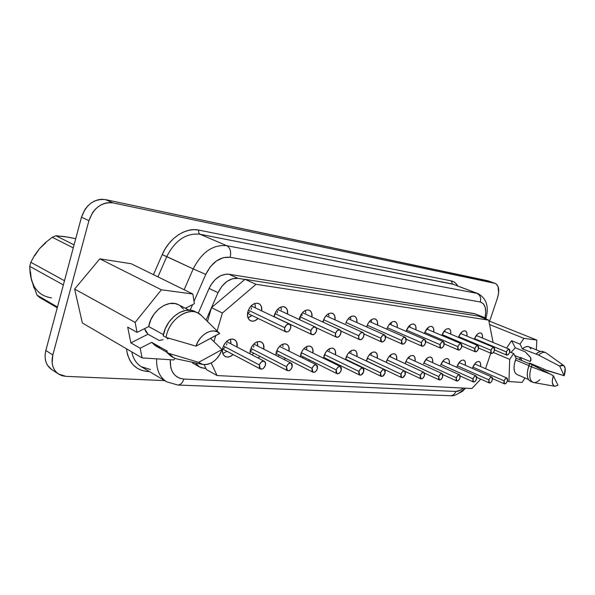 <?xml version="1.0" encoding="UTF-8"?>
<svg xmlns="http://www.w3.org/2000/svg" width="595" height="595" viewBox="0 0 595 595"><rect width="100%" height="100%" fill="white"/><g stroke="black" fill="none" stroke-linecap="round" stroke-linejoin="round"><path stroke-width="0.89" d="M506.382 351.957L474.52 338.644L506.382 351.957L506.129 354.144L506.977 355.148L508.42 354.389L509.625 352.314C508.792 354.33 507.832 355.252 506.747 355.089L506.382 351.957C507.215 349.942 508.175 349.02 509.261 349.183L509.625 352.314L509.885 350.135L509.045 349.124L507.595 349.875L506.382 351.957M490.979 350.269L458.693 336.666L490.979 350.269L490.734 352.508L491.634 353.542L493.143 352.768L494.378 350.641C493.523 352.709 492.526 353.653 491.388 353.475L490.979 350.269C491.834 348.201 492.831 347.257 493.969 347.435L494.378 350.641L494.623 348.417L493.731 347.376L492.221 348.142L490.979 350.269M474.832 348.506L442.13 334.591L474.832 348.506L474.602 350.797L475.554 351.853L477.123 351.065L478.395 348.893C477.525 351.02 476.483 351.98 475.286 351.786L474.832 348.506C475.71 346.379 476.751 345.412 477.941 345.606L478.395 348.893L478.633 346.61L477.688 345.539L476.112 346.327L474.832 348.506M457.89 346.647L424.763 332.412L457.89 346.647L457.674 348.997L458.686 350.091L460.322 349.28L461.631 347.056C460.731 349.243 459.652 350.232 458.388 350.009L457.89 346.647C458.797 344.46 459.876 343.479 461.132 343.687L461.631 347.056L461.854 344.713L460.85 343.62L459.214 344.416L457.89 346.647M440.092 344.698L406.534 330.128L440.092 344.698L439.891 347.116L440.962 348.231L442.673 347.406L444.026 345.13C443.096 347.383 441.966 348.387 440.642 348.149L440.092 344.698C441.021 342.445 442.145 341.441 443.468 341.671L444.026 345.13L444.227 342.727L443.163 341.597L441.453 342.408L440.092 344.698M284.797 327.689L248.368 310.188L284.797 327.689L284.544 329.266L285.451 331.623L287.675 331.861L288.88 331.088L290.598 328.328C289.423 331.177 287.839 332.36 285.831 331.869C284.618 331.125 284.276 329.734 284.797 327.689C285.964 324.84 287.549 323.658 289.549 324.141C290.776 324.885 291.126 326.283 290.598 328.328L290.628 325.383L288.947 323.963L286.53 324.922L284.797 327.689M310.954 330.56L274.905 313.55L310.954 330.56L310.895 333.423L312.479 334.777L314.762 333.832L316.421 331.155C315.291 333.899 313.788 335.052 311.906 334.613C310.754 333.907 310.434 332.553 310.954 330.56C312.085 327.808 313.58 326.655 315.454 327.086C316.622 327.793 316.942 329.147 316.421 331.155L316.481 328.299L314.911 326.938L312.62 327.867L310.954 330.56M335.602 333.252L299.94 316.711L335.602 333.252L335.513 336.034L336.986 337.343L339.157 336.42L340.749 333.817C339.663 336.465 338.235 337.596 336.472 337.201C335.372 336.532 335.082 335.216 335.602 333.252C336.688 330.604 338.109 329.474 339.871 329.868C340.98 330.537 341.27 331.854 340.749 333.817L340.846 331.051L339.381 329.734L337.209 330.642L335.602 333.252M358.852 335.803L323.606 319.693L358.852 335.803L358.733 338.495L360.116 339.767L362.176 338.867L363.716 336.339C362.667 338.89 361.314 339.99 359.655 339.641C358.599 339.001 358.339 337.722 358.852 335.803C359.901 333.245 361.254 332.144 362.913 332.493C363.969 333.133 364.237 334.412 363.716 336.339L363.843 333.646L362.474 332.367L360.406 333.26L358.852 335.803M380.83 338.213L346 322.52L380.83 338.213L380.688 340.831L381.983 342.051L383.946 341.173L385.434 338.711C384.422 341.188 383.128 342.259 381.566 341.939L380.83 338.213C381.849 335.736 383.135 334.658 384.697 334.978L385.434 338.711L385.582 336.101L384.303 334.866L382.332 335.736L380.83 338.213M401.64 340.489L367.227 325.19L401.64 340.489L401.476 343.032L402.689 344.222L404.563 343.36L405.998 340.965C405.016 343.36 403.782 344.408 402.302 344.118L401.64 340.489C402.622 338.094 403.856 337.038 405.329 337.328L405.998 340.965L406.169 338.429L404.964 337.231L403.09 338.079L401.64 340.489M474.319 339.195C476.171 334.68 478.373 332.627 480.916 333.036C482.27 333.728 482.776 335.401 482.433 338.049L482.426 335.23L481.697 333.609L480.425 332.903L478.796 333.222L477.064 334.531L474.319 339.195M458.485 337.246C460.389 332.612 462.672 330.522 465.335 330.961C466.755 331.69 467.291 333.416 466.949 336.13L466.919 333.215L466.138 331.549L464.807 330.82L463.103 331.147L461.304 332.479L458.485 337.246M461.088 333.676L461.192 332.605M441.906 335.208C443.863 330.448 446.235 328.314 449.024 328.797C450.512 329.556 451.084 331.333 450.742 334.122L450.69 331.095L449.857 329.392L448.452 328.641L446.674 328.968L444.807 330.329L441.906 335.208M444.896 330.976L444.926 330.218M424.525 333.074C426.533 328.18 429.002 325.993 431.94 326.521C433.495 327.324 434.105 329.161 433.762 332.025L433.681 328.879L432.788 327.124L431.308 326.35L429.456 326.685L427.515 328.076L424.525 333.074M427.783 329.474L427.879 327.733M406.281 330.827C408.349 325.792 410.922 323.561 414.008 324.141C415.637 324.989 416.292 326.886 415.95 329.823L415.831 326.558L414.886 324.751L413.324 323.955L411.383 324.29L409.36 325.71L406.281 330.827M409.91 327.22L409.985 325.16M247.959 311.356C250.554 305.012 254.154 302.416 258.766 303.562C261.123 304.856 262.127 307.317 261.785 310.947L261.317 306.425L259.755 304.186L257.412 303.167L254.638 303.51L251.863 305.19L249.513 307.942L247.959 311.356L247.446 314.889L248.033 317.998L249.64 320.199L252.005 321.181L254.772 320.787L258.156 318.481C255.523 321.01 252.972 321.769 250.488 320.742C247.684 319.024 246.843 315.9 247.959 311.356M254.943 303.42L255.426 307.92L254.935 303.413M274.526 314.621C277.025 308.515 280.438 305.971 284.767 306.998C286.998 308.21 287.943 310.568 287.601 314.086L287.199 309.794L285.749 307.637L283.547 306.648L280.929 306.998L278.289 308.634L276.035 311.311L274.072 316.785L274.526 314.621M281.361 309.839L280.914 307.005M299.59 317.708C302 311.81 305.242 309.318 309.318 310.255C311.423 311.386 312.316 313.654 311.981 317.053L311.639 312.977L310.293 310.887L308.217 309.943L305.733 310.285L303.219 311.884L301.063 314.487L299.181 319.485L299.59 317.708M305.771 313L305.436 310.412M323.278 320.616C325.606 314.919 328.693 312.487 332.531 313.327C334.531 314.391 335.364 316.577 335.03 319.872L334.747 315.99L333.49 313.967L331.541 313.052L329.184 313.394L326.781 314.948L324.706 317.492L322.914 322.081L323.278 320.616M328.871 315.99L328.626 313.647M345.695 323.375C347.949 317.856 350.894 315.476 354.516 316.243C356.42 317.247 357.201 319.351 356.866 322.55L356.628 318.838L355.46 316.875L353.623 315.997L351.377 316.332L349.079 317.856L347.086 320.333L345.695 323.375M350.745 318.823L350.589 316.726M366.944 325.986C369.131 320.638 371.942 318.318 375.371 319.009C377.178 319.961 377.907 321.984 377.58 325.093L377.386 321.545L376.293 319.641L374.553 318.786L372.418 319.121L370.224 320.616L368.298 323.026L366.944 325.986M371.511 321.508L371.414 319.664M504.136 380.882L472.854 367.1L504.136 380.882L503.883 383.002L504.724 383.931L506.152 383.143L507.334 381.09C506.494 383.113 505.534 384.035 504.456 383.872L504.136 380.882C504.977 378.859 505.936 377.937 507.014 378.1L507.334 381.09L507.587 378.978L506.754 378.041L505.326 378.822L504.136 380.882M488.934 379.893L457.25 365.791L488.934 379.893L488.696 382.064L489.581 383.016L491.068 382.206L492.281 380.108C491.418 382.183 490.421 383.128 489.291 382.949L488.934 379.893C489.797 377.818 490.793 376.873 491.924 377.051L492.281 380.108L492.526 377.951L491.649 376.985L490.154 377.788L488.934 379.893M473.01 378.859L440.925 364.423L473.01 378.859L472.78 381.075L473.717 382.057L475.264 381.231L476.521 379.082C475.628 381.216 474.594 382.183 473.404 381.983L473.01 378.859C473.895 376.724 474.936 375.757 476.119 375.958L476.521 379.082L476.751 376.873L475.822 375.884L474.267 376.702L473.01 378.859M456.313 377.773L423.819 362.987L456.313 377.773L456.097 380.049L457.094 381.053L458.708 380.205L459.995 378.011C459.08 380.205 458.001 381.194 456.752 380.971L456.313 377.773C457.228 375.571 458.306 374.582 459.556 374.805L459.995 378.011L460.21 375.743L459.221 374.724L457.607 375.564L456.313 377.773M438.783 376.628L405.887 361.485L438.783 376.628L438.582 378.963L439.638 379.997L441.326 379.134L442.65 376.88C441.713 379.141 440.583 380.153 439.266 379.908L438.783 376.628C439.727 374.367 440.85 373.355 442.167 373.601L442.65 376.88L442.851 374.553L441.802 373.511L440.122 374.367L438.783 376.628M420.36 375.43L387.055 359.901L420.36 375.43L420.182 377.825L421.297 378.889L423.06 378.004L424.428 375.698C423.462 378.026 422.279 379.052 420.896 378.784L420.36 375.43C421.327 373.095 422.51 372.068 423.893 372.336L424.428 375.698L424.614 373.31L423.499 372.232L421.736 373.11L420.36 375.43M259.346 364.951L223.393 346L259.346 364.951L259.361 367.881L260.082 368.818L262.388 368.959L263.63 368.141L265.37 365.345C264.12 368.327 262.44 369.54 260.32 368.974L259.346 364.951C260.603 361.961 262.283 360.749 264.388 361.306C265.549 362.05 265.876 363.396 265.37 365.345L265.363 362.422L263.6 361.091L261.108 362.132L259.346 364.951M286.507 366.713L250.889 348.35L286.507 366.713L286.485 369.555L287.147 370.469L288.144 370.834L290.494 369.807L292.175 367.085C290.977 369.956 289.386 371.139 287.407 370.633L286.507 366.713C287.705 363.85 289.296 362.66 291.267 363.158L292.175 367.085L292.204 364.259L290.561 362.965L288.203 363.984L286.507 366.713M312.078 368.379L276.809 350.567L312.078 368.379L312.018 371.139L312.635 372.016L314.681 372.143L315.804 371.369L317.425 368.729C316.272 371.488 314.762 372.649 312.911 372.195L312.078 368.379C313.23 365.62 314.733 364.46 316.585 364.906L317.425 368.729L317.485 365.985L315.952 364.735L313.714 365.724L312.078 368.379M336.197 369.949L301.301 352.649L336.197 369.949L335.937 371.384L336.673 373.482L337.551 373.824L339.678 372.849L341.24 370.276C340.132 372.946 338.704 374.069 336.956 373.667L336.197 369.949C337.305 367.286 338.733 366.156 340.474 366.557L341.24 370.276L341.337 367.613L339.901 366.408L337.774 367.375L336.197 369.949M358.978 371.436L324.476 354.613L358.978 371.436L358.718 372.827L359.395 374.865L361.217 374.976L363.753 371.749C362.682 374.315 361.321 375.415 359.685 375.051L358.978 371.436C360.049 368.863 361.41 367.755 363.047 368.119L363.753 371.749L363.872 369.153L362.526 367.985L360.503 368.922L358.978 371.436M380.54 372.834L346.431 356.472L380.54 372.834L380.398 375.363L380.889 376.166L382.622 376.278L385.062 373.132C384.028 375.616 382.734 376.695 381.179 376.367L380.54 372.834C381.573 370.35 382.868 369.272 384.415 369.599L385.062 373.132L385.203 370.611L383.946 369.48L382.012 370.395L380.54 372.834M472.616 367.755C474.498 363.225 476.699 361.165 479.22 361.589C480.522 362.288 480.976 363.932 480.589 366.535L480.611 363.612L479.89 362.072L478.633 361.44L477.026 361.812L475.316 363.143L472.616 367.755M474.884 364.036L474.951 363.545M456.997 366.49C458.931 361.834 461.214 359.737 463.855 360.191C465.216 360.927 465.699 362.63 465.305 365.293L465.312 362.258L464.539 360.682L463.222 360.034L461.549 360.414L459.771 361.775L456.997 366.49M459.541 362.742L459.652 361.901M440.657 365.166C442.635 360.384 445.015 358.242 447.79 358.74C449.21 359.506 449.723 361.262 449.329 363.991L449.307 360.853L448.481 359.231L447.098 358.562L445.35 358.949L443.513 360.339L440.657 365.166M423.536 363.776C425.574 358.859 428.05 356.673 430.959 357.216C432.446 358.026 432.989 359.834 432.595 362.638L432.543 359.373L431.673 357.714L430.207 357.022L428.385 357.416L426.474 358.837L423.536 363.776M426.823 359.097L426.853 358.473M405.217 363.694L405.582 362.318C407.679 357.253 410.26 355.022 413.317 355.624C414.879 356.479 415.459 358.339 415.057 361.217L414.975 357.818L414.046 356.115L412.506 355.408L410.595 355.81L408.609 357.26L406.846 359.544L405.21 363.694M409.234 357.55L409.256 356.673M386.326 362.4L386.735 360.786C388.892 355.572 391.584 353.296 394.812 353.951C396.441 354.851 397.058 356.777 396.649 359.737L396.538 356.197L395.541 354.449L393.92 353.713L391.927 354.122L389.851 355.602L388.029 357.945L386.319 362.4M390.781 355.922L390.781 354.806M222.857 347.48C225.631 340.846 229.447 338.191 234.304 339.507C236.646 340.905 237.576 343.434 237.085 347.078L236.624 342.088L234.98 339.931L232.541 339.001L229.677 339.455L226.821 341.218L224.427 344.044L222.857 347.48L222.366 351.005L223.013 354.062L224.702 356.189L227.164 357.067L230.02 356.576L233.106 354.538C230.339 357 227.707 357.654 225.222 356.517C222.575 354.806 221.786 351.786 222.857 347.48M230.964 341.872L230.823 343.813L230.481 339.187M250.391 349.719C253.054 343.337 256.661 340.734 261.22 341.917C263.436 343.226 264.306 345.643 263.845 349.176L263.451 344.453L261.919 342.363L259.628 341.471L256.921 341.917L254.214 343.635L251.916 346.379L250.391 349.719L249.907 353.757L250.391 349.719M257.739 344.23L257.598 345.985L257.36 341.753M276.355 351.824C278.914 345.673 282.335 343.129 286.612 344.2C288.716 345.42 289.542 347.74 289.096 351.162L288.761 346.684L287.34 344.661L285.183 343.798L282.625 344.237L280.037 345.918L277.835 348.581L276.355 351.824L275.835 355.289L276.355 351.824M283.019 346.454L282.729 344.193M300.877 353.817C303.346 347.882 306.596 345.397 310.62 346.357C312.62 347.502 313.394 349.734 312.963 353.051L312.68 348.796L311.363 346.833L309.333 346L306.901 346.431L304.432 348.068L302.32 350.663L300.877 353.817L300.349 356.792L300.877 353.817M306.782 350.016L306.715 346.513M324.082 355.698C326.462 349.964 329.548 347.532 333.349 348.402C335.245 349.481 335.982 351.623 335.558 354.843L335.327 350.79L334.093 348.893L332.181 348.082L329.868 348.506L327.518 350.105L325.48 352.634L323.568 358.257L324.082 355.698M329.548 350.544L329.414 348.73M346.059 357.483C348.365 351.935 351.31 349.555 354.903 350.343C356.703 351.355 357.394 353.423 356.978 356.554L356.792 352.686L355.646 350.842L353.839 350.061L351.638 350.477L349.384 352.032L347.428 354.494L345.576 359.685L346.059 357.483M351.013 352.426L350.938 350.842M421.364 342.646L387.382 327.719L421.364 342.646L421.178 345.13L422.316 346.283L424.109 345.435L425.499 343.099C424.547 345.42 423.372 346.454 421.974 346.186L421.364 342.646C422.316 340.325 423.499 339.299 424.889 339.559L425.499 343.099L425.693 340.63L424.562 339.47L422.77 340.303L421.364 342.646M400.971 374.166L367.264 358.227L400.971 374.166L400.807 376.628L401.268 377.409L402.904 377.513L405.255 374.448C404.258 376.851 403.023 377.907 401.558 377.609L400.971 374.166C401.975 371.763 403.202 370.707 404.667 370.997L405.255 374.448L405.418 371.994L404.236 370.893L402.391 371.786L400.971 374.166M387.114 328.47C389.234 323.286 391.927 321.01 395.177 321.642C396.887 322.535 397.579 324.491 397.244 327.518L397.096 324.111L396.077 322.259L394.426 321.434L392.395 321.769L390.29 323.226L388.431 325.577L387.114 328.47M391.227 324.059L391.183 322.475M366.914 359.179C369.145 353.802 371.957 351.474 375.363 352.188C377.074 353.147 377.728 355.141 377.319 358.183L377.171 354.486L376.1 352.686L374.389 351.935L372.291 352.344L370.135 353.861L368.245 356.264L366.468 361.068L366.914 359.179M371.399 354.218L371.362 352.865M147.947 370.685L147.634 371.481C135.474 370.261 128.423 362.69 126.475 348.782L127.501 354.546L129.74 360.131L133.035 364.757L137.237 368.268L142.168 370.529L147.634 371.481L147.947 370.685M166.332 381.611C159.482 377.029 156.254 369.443 156.649 358.852C156.262 369.636 159.601 377.297 166.674 381.812L141.543 366.877C136.426 363.746 133.161 358.74 131.763 351.876C133.124 358.577 136.27 363.508 141.201 366.669L150.505 369.532M159.787 347.45L155.28 345.68L151.68 342.356L155.793 345.985L166.124 351.816L167.344 351.169L166.124 351.816L168.973 353.423L166.124 351.816L170.691 356.011L173.539 357.625L168.973 353.423L198.633 362.34L222.047 349.555L210.608 338.369L222.047 349.555L220.299 353.631L217.852 357.35L214.862 360.488L211.508 362.846L207.997 364.274L204.531 364.675L201.341 364.028L198.633 362.34L222.047 349.555C217.666 360.116 211.203 365.077 202.657 364.43L198.633 362.34L168.973 353.423C171.062 356.36 173.8 358.227 177.184 359.03L202.635 364.43M516.973 374.508L515.263 373.035L514.296 370.685L513.998 367.554L514.392 363.872L516.11 358.205L529.58 363.857L516.11 358.205L513.641 353.527L509.751 351.905L513.641 353.527L509.692 359.365L508.956 381.573L522.09 382.421L525.043 377.989L522.09 382.421L508.956 381.573L509.692 359.365L513.641 353.527L516.11 358.205L515.456 359.945L528.91 365.605L515.456 359.945C513.15 367.576 513.649 372.425 516.951 374.493L528.375 379.424M554.756 386.252L557.961 385.225L553.328 375.698L557.961 385.225L554.964 386.281L553.774 385.813L552.398 383.016L552.301 380.86L553.328 375.698L529.721 363.53L528.866 365.732C526.374 373.891 526.85 379.052 530.286 381.224L532.763 382.295C529.334 380.123 528.873 374.954 531.372 366.788L528.866 365.732L531.372 366.788C528.724 375.683 529.438 380.926 533.507 382.526L554.748 386.252C552.078 385.218 551.602 381.693 553.328 375.698L550.13 373.995L531.372 366.788L550.13 373.995L532.228 364.579L531.372 366.788L532.228 364.579L529.721 363.53L527.706 369.986L527.267 373.935L527.572 377.289L528.591 379.774L530.242 381.202M539.91 379.677C537.196 382.206 534.808 383.076 532.763 382.295M33.945 287.764L30.583 276.043L29.757 266.344L30.814 262.276L34.607 255.307L39.523 248.636L45.57 242.537L52.248 237.256L55.923 235.769L64.267 236.55L75.736 238.669L67.674 237.085L55.923 235.769L52.248 237.256L73.267 247.884L52.248 237.256L45.57 242.537L39.523 248.636L34.703 255.731M520.156 357.766L519.428 359.603L520.156 357.766L514.668 355.475L520.156 357.766L520.283 357.394L520.156 357.766M530.167 361.522L520.283 357.394L530.167 361.522L530.933 358.406L530.167 361.522L530.993 360.064L530.167 361.522M515.255 347.748L525.244 351.861L530.331 357.283L530.993 360.064L530.74 357.967L529.773 356.546L525.244 351.861L515.255 347.748L511.581 340.697L506.576 348.068L511.581 340.697L519.993 344.133L523.905 338.339L536.824 340.072L536.34 349.83L536.824 340.072L488.852 320.906L536.824 340.072L523.905 338.339L519.993 344.133L511.581 340.697L515.255 347.748L511.053 352.448L515.255 347.748M30.486 271.856L31.386 279.709C34.54 290.293 41.248 296.347 51.505 297.864M39.634 297.47L37.002 295.127L39.634 297.47L57.261 307.764L39.634 297.47M57.455 307.05L37.002 295.127L57.455 307.05M45.711 242.886L39.523 248.636L34.607 255.307L30.814 262.276L64.491 280.736L30.814 262.276L29.757 266.344L63.36 284.953L29.757 266.344L30.07 272.614L31.386 279.709L34.22 286.649M74.078 244.872L55.923 235.769L74.078 244.872M189.098 310.144L178.567 304.781C168.259 298.787 151.033 311.073 148.705 326.566L137.073 332.382L127.694 327.116L130.863 342.876L140.189 348.246L151.68 342.356L167.344 351.169L151.68 342.356L140.189 348.246L142.086 357.907L82.363 322.988L74.613 289.051L135.117 322.408L74.613 289.051L99.819 258.847L161.394 289.795L99.819 258.847L131.138 263.711L192.839 294.012L194.379 303.733L185.365 308.24L194.379 303.733L192.839 294.012L161.394 289.795L135.117 322.408L137.073 332.382L127.694 327.116L130.863 342.876L147.962 334.241L144.592 328.618L145.723 331.422L147.962 334.241L159.177 340.481L147.962 334.241L130.863 342.876L140.189 348.246L142.086 357.907L173.792 359.953L175.042 358.354L173.792 359.953L142.086 357.907L82.363 322.988L74.613 289.051L99.819 258.847L131.138 263.711L192.839 294.012L161.394 289.795L135.117 322.408L137.073 332.382L148.705 326.566L150.691 320.021L154.157 313.952L158.776 308.909L164.138 305.332L169.768 303.517L175.168 303.599L178.693 304.848M166.124 351.816L170.795 356.07M163.179 339.7L159.177 340.481L163.179 339.7M169.069 338.302L167.128 338.815L169.069 338.302M489.008 281.19L105.508 199.615L101.879 199.273L98.145 199.764L94.456 201.073L90.953 203.148L87.785 205.922L85.078 209.284L81.47 217.197L45.837 350.492L45.131 354.508L45.183 358.406L45.971 362.028L47.474 365.233L51.616 369.48M533.819 364.832L533.537 365.263L533.819 364.832M529.974 363.634L529.699 363.106L529.974 363.634M530.918 348.863L529.453 347.108M528.873 346.788L527.43 346.498L525.013 347.093L522.41 348.856L519.993 344.133L522.41 348.856L538.564 355.089L559.664 366.066L561.241 365.248L563.829 365.605L565.153 368.461L564.194 375.713L559.664 366.066L563.673 365.486C565.57 367.212 565.741 370.618 564.194 375.713L543.614 369.317L543.376 368.833L546.084 370.35L564.194 375.713L559.664 366.066L538.564 355.089C541.212 352.694 543.518 351.861 545.489 352.582L546.262 353.014M179.876 305.547L183.52 309.162M495.263 283.451L487.945 280.795L494.75 283.309L113.043 202.888L105.508 199.615C94.151 198.559 86.141 204.42 81.47 217.197L88.915 220.671L52.829 354.977L45.837 350.492L81.47 217.197L88.915 220.671C93.631 207.789 101.678 201.861 113.043 202.888L105.508 199.615L487.945 280.795L495.293 283.465C498.952 285.585 499.681 290.434 497.472 298.028L489.618 321.211L497.472 298.028L498.64 292.874L498.008 286.396L496.081 283.86L494.75 283.309L113.043 202.888L109.413 202.56L105.672 203.059L101.968 204.39L98.458 206.495L95.274 209.299L92.56 212.683L88.915 220.671L52.829 354.977L52.144 362.95L52.933 366.587L54.428 369.807L56.57 372.477L59.277 374.5L62.423 375.809L65.896 376.352L164.651 380.614L65.896 376.352L58.511 374.032C52.806 369.822 50.91 363.471 52.829 354.977L45.837 350.492C43.948 358.926 45.852 365.241 51.564 369.45L58.511 374.032M459.295 393.05L462.523 391.279L465.498 388.2L459.295 393.05M149.457 371.578L147.634 371.481L149.457 371.578M453.829 284.403L199.987 234.237C186.198 232.831 175.123 240.283 166.771 256.594L157.935 276.868L166.771 256.594L162.212 254.608L153.465 274.674L162.212 254.608L165.261 248.717L169.04 243.362L173.42 238.721L178.247 234.928L183.372 232.109L188.615 230.339L193.814 229.67L198.804 230.101L451.322 280.899L453.799 281.822L455.926 283.488L457.637 285.86C456.105 283.123 454 281.472 451.322 280.899L452.49 284.008L478.209 293.707L452.49 284.008L476.974 293.357L226.725 245.683L199.987 234.237L452.49 284.008L451.322 280.899L198.804 230.101C198.366 232.109 198.76 233.493 199.987 234.237C186.198 232.831 175.123 240.283 166.771 256.594L193.204 268.91C201.772 252.139 212.943 244.396 226.725 245.683L199.987 234.237C198.76 233.493 198.366 232.109 198.804 230.101C185.841 227.141 169.211 237.993 162.212 254.608L193.204 268.91L184.123 289.728L193.204 268.91L205.773 274.399L194 301.353L205.773 274.399C211.984 262.172 220.105 256.467 230.146 257.278L223.393 257.62L216.513 260.893L210.377 266.724L205.773 274.399L193.204 268.91C201.772 252.139 212.943 244.396 226.725 245.683C230.228 247.795 231.373 251.663 230.146 257.278L480.284 301.992L230.146 257.278C231.373 251.663 230.228 247.795 226.725 245.683L476.974 293.357C480.172 295.023 481.281 297.902 480.284 301.992C485.193 303.621 486.755 308.961 484.977 318.028L485.751 312.189L485.163 307.191L483.274 303.643L480.284 301.992C481.281 297.902 480.172 295.023 476.974 293.357L478.291 293.737M480.753 379.127L471.924 388.528L217.056 375.549L211.203 363.01L217.056 375.549L206.48 369.636L205.907 368.417L201.006 367.658L198.195 366.096L195.405 362.898L199.504 366.974L204.219 368.32L205.907 368.417L204.122 364.653L206.48 369.636L217.056 375.549L471.924 388.528L480.753 379.127M213.969 341.597L215.725 335.647L213.969 341.597M483.408 317.09L474.334 313.587L228.949 274.25L237.955 278.348C229.767 277.865 223.125 282.64 218.038 292.688L209.09 288.419L210.771 285.146L215.212 279.531L220.596 275.708L226.241 274.131L228.949 274.25C220.752 273.737 214.133 278.46 209.09 288.419L198.254 313.23L209.09 288.419L218.038 292.688L211.5 307.652L222.381 313.044L217.101 330.961L222.381 313.044L256.014 284.306L488.703 320.132L493.091 342.475L488.703 320.132L478.707 316.146L488.703 320.132L256.014 284.306L245.014 279.323L478.707 316.146L245.014 279.323L256.014 284.306L222.381 313.044L211.5 307.652L207.454 321.486L211.5 307.652L218.038 292.688L221.809 286.374L226.821 281.524L232.437 278.743L237.955 278.348L244.872 279.434L211.5 307.652L206.056 320.117L211.5 307.652L244.872 279.434L237.955 278.348L228.949 274.25L475.279 313.848M490.786 353.222L485.513 368.692L490.786 353.222M284.068 359.484L285.496 358.264L284.068 359.484M331.653 362.229L332.263 361.611L331.653 362.229M308.552 360.89L309.526 359.982L308.552 360.89M258.059 358.012L260.067 356.45L258.059 358.004M479.139 316.317L483.854 317.291L485.565 318.883L483.438 317.098L479.139 316.317M192.572 304.64L190.14 310.211L192.572 304.64M464.866 388.171C459.013 393.838 454.201 396.359 450.445 395.727C452.966 395.623 454.759 394.202 455.822 391.458L183.855 379.052C174.461 377.885 169.925 371.436 170.244 359.722L170.787 367.636L172.186 371.414L174.29 374.538L177.013 376.903L180.248 378.427L183.855 379.052L455.822 391.458L460.537 390.067L463.193 388.089C460.597 390.394 458.143 391.517 455.822 391.458C454.781 394.165 453.011 395.586 450.534 395.735L450.244 395.72M484.955 318.124L486.197 317.418L484.955 318.124M192.356 362.816L199.429 366.929M486.204 317.358L486.189 317.433C488.964 306.336 486.301 298.43 478.209 293.707M183.855 379.052C182.591 382.86 180.568 384.853 177.786 385.024L177.89 385.024C180.62 384.794 182.613 382.808 183.855 379.052M474.334 313.587L482.523 316.852L474.334 313.587M368.208 356.323L368.06 356.911M302.394 357.811L302.9 357.372M277.872 356.331L279.3 355.111L277.872 356.331M251.834 354.769L253.842 353.222L251.841 354.769M222.805 353.549L226.583 351.474M324.439 355.773L323.94 356.174M301.591 353.921L300.676 354.561M277.463 351.965L276.333 352.694M253.797 345.807L253.582 347.279M251.938 349.89L250.77 350.641M226.814 343.493L226.598 345.011M224.895 347.696L223.653 348.469M459.548 362.742L459.645 361.983M247.974 317.849L251.811 315.409M367.524 325.435L366.84 326.328M323.658 321.211L322.988 321.702M302.134 314.42L301.896 315.856M300.341 318.355L299.255 319.046M277.53 311.289L277.3 312.769M274.548 316.057L274.161 316.168M248.435 317.693L251.164 316.019M250.934 306.09L251.224 306.633M251.477 307.979L251.254 309.497M249.58 312.144L247.579 313.052M509.692 359.365L493.389 352.478L509.692 359.365M489.566 324.528L523.905 338.339L489.566 324.528M508.956 381.573L507.401 380.889L508.956 381.573M186.443 308.79L186.28 307.779L186.443 308.79M198.038 313.119L195.13 311.646C184.123 305.213 165.507 319.009 163.238 335.84L166.109 337.417C168.392 320.549 187.031 306.693 198.038 313.119L201.207 315.357C191.27 304.573 168.616 318.34 166.109 337.417L196.015 346.141C199.585 334.063 213.397 326.826 219.629 333.438L196.015 346.141L197.815 341.947L200.344 338.139L203.43 334.963L206.874 332.62L210.451 331.259L213.925 330.961L217.078 331.735L219.711 333.52L218.67 332.493M195.294 311.728L191.791 310.464L185.975 310.352L179.876 312.353L174.052 316.332L169.04 321.932L165.321 328.641L163.238 335.84L166.109 337.417L196.015 346.141L219.711 333.52M148.705 326.566L163.461 334.65L148.705 326.566M563.666 365.479L546.18 352.961C544.128 351.667 541.591 352.374 538.564 355.089L522.41 348.856C524.842 346.781 526.977 346.082 528.806 346.766L540.349 351.459M545.489 352.582L542.99 351.571C541.011 350.842 538.698 351.667 536.05 354.055L538.862 352.032L541.465 351.303L543.049 351.593M543.376 368.833L529.699 363.106L543.376 368.833M521.986 360.674L520.283 357.394L521.986 360.674M31.386 279.709L37.002 295.127M494.564 349.972L506.747 355.089M478.618 348.06L491.388 353.475M461.876 346.045L475.256 351.771M444.287 343.917L458.358 350.001M425.782 341.656L440.605 348.135M247.535 313.342L285.786 331.846M274.087 316.652L311.862 334.591M316.198 327.726L336.428 337.179M340.816 330.976L359.611 339.619M363.917 333.944L381.566 341.939M385.694 336.688L402.265 344.103M492.578 378.606L504.426 383.857M476.811 377.364L489.261 382.935M460.262 376.04L473.404 381.983M442.866 374.619L456.722 380.956M424.54 373.087L439.236 379.893M405.143 371.399L420.858 378.77M222.523 348.93L260.29 368.952M250.034 351.251L287.37 370.618M275.976 353.423L312.873 372.173M300.49 355.468L336.926 373.645M323.673 357.402L359.648 375.036M345.643 359.216L381.15 376.345M406.281 339.254L421.937 346.171M366.49 360.934L401.521 377.587M485.825 318.987L486.189 317.433M166.674 381.812L177.786 385.024L450.445 395.727M369.51 354.523L404.63 370.983M389.457 324.126L424.86 339.544M348.782 352.657L384.377 369.577M326.945 350.686L363.01 368.097M303.896 348.596L340.429 366.535M279.546 346.387L316.54 364.884M253.782 344.044L291.223 363.136M226.464 341.545L264.388 361.306M389.212 356.293L423.893 372.336M407.954 357.974L442.13 373.586M425.812 359.573L459.519 374.791M442.844 361.098L476.089 375.943M459.102 362.548L491.894 377.037M474.639 363.932L506.992 378.085M369.398 321.493L405.292 337.313M348.261 318.712L384.66 334.955M325.971 315.774L362.868 332.471M302.431 312.673L339.827 329.846M277.523 309.378L315.409 327.064M251.135 305.882L289.505 324.111M408.534 326.625L443.439 341.664M426.682 329.005L461.103 343.679M443.982 331.266L477.919 345.598M460.485 333.431L493.947 347.428M476.253 335.483L509.238 349.168M219.629 333.438L201.207 315.357"/></g></svg>
